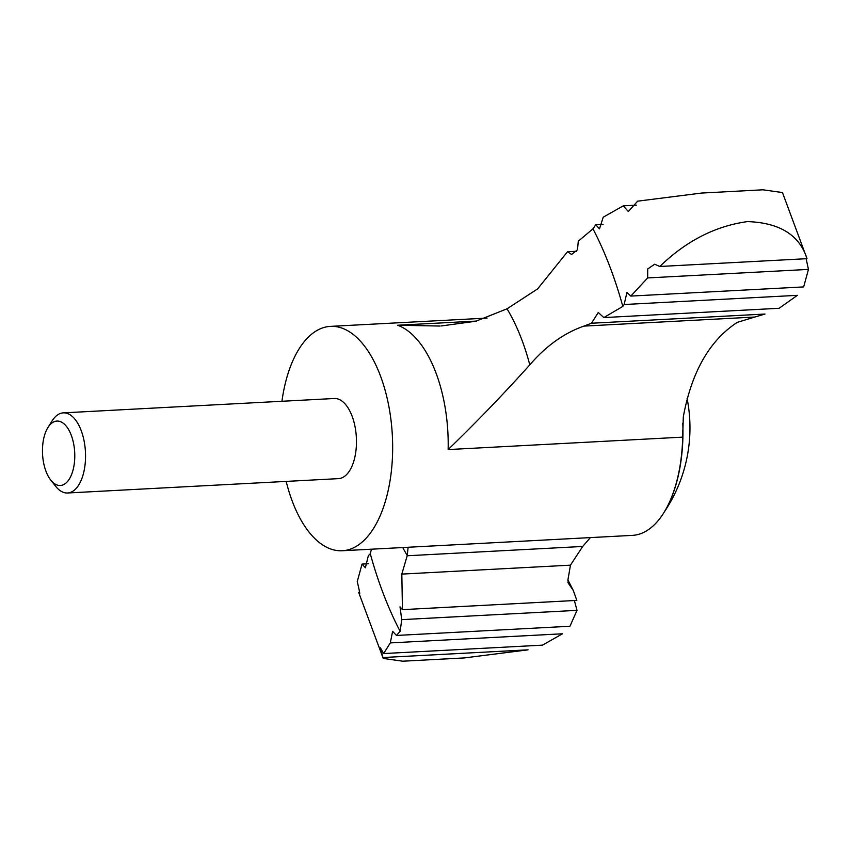 <?xml version="1.0" encoding="UTF-8"?>
<svg xmlns="http://www.w3.org/2000/svg" width="851" height="851" viewBox="0 0 851 851"><rect width="100%" height="100%" fill="white"/><g stroke="black" fill="none" stroke-linecap="round" stroke-linejoin="round"><path stroke-width="1.28" d="M622.815 306.403L624.155 304.52L797.355 295.34L779.122 308.285L603.816 317.583L622.815 306.403A290.265 144.883 -93 0 0 592.966 228.823L578.297 241.195L577.478 249.79L571.574 254.449L567.521 251.736L537.609 288.904L507.026 308.807L475.89 321.221L441.126 325.976M286.181 481.4A112.343 56.07 -93 0 0 342.304 550.746L632.389 535.375A112.343 56.07 87 0 0 660.089 518.206A112.343 56.07 87 0 0 679.077 471.241A112.343 56.07 87 0 0 682.693 437.137L683.31 416.873C691.576 371.961 709.553 340.453 737.264 322.369L754.805 317.04L583.903 326.103C563.947 333.135 545.917 346.059 529.801 364.866C503.792 393.811 476.571 422.053 448.147 449.573A112.343 56.07 -93 0 0 397.619 325.242L439.988 326.039M583.903 326.103L591.456 323.242L598.296 312.487L603.816 317.583M574.382 600.529L577.01 610.358L401.736 619.645L400.013 606.837L402.449 609.646L401.821 574.095L407.257 555.512L408.108 547.257M590.392 537.598L582.712 546.459L570.457 565.16L567.862 580.286L568.564 583.595L573.276 590.424L576.829 600.402L402.449 609.646M68.282 480.56A32.253 16.095 -93 0 0 71.197 435.084A32.253 16.095 -93 0 0 47.964 427.457A32.253 16.095 -93 0 0 50.762 480.102A32.253 16.095 -93 0 0 68.282 480.56M50.762 480.102L55.655 486.293A40.125 20.03 -93 0 0 67.559 492.995A40.125 20.03 -93 0 0 77.452 486.857A40.125 20.03 -93 0 0 84.164 441.318A40.125 20.03 -93 0 0 63.314 412.863A40.125 20.03 -93 0 0 52.177 420.788L47.964 427.457M63.314 412.863L334.241 398.502A40.125 20.03 87 0 1 355.09 426.957A40.125 20.03 87 0 1 348.378 472.496A40.125 20.03 87 0 1 338.485 478.634L67.559 492.995M342.304 550.746A112.343 56.07 -93 0 0 370.004 533.577A112.343 56.07 -93 0 0 388.801 406.076A112.343 56.07 -93 0 0 330.411 326.38A112.343 56.07 -93 0 0 281.936 401.278M570.457 565.16L401.821 574.095M754.805 317.04L765.017 314.04L591.456 323.242M568.181 583.031L568.564 583.595A228.674 114.14 -93 0 1 567.915 582.371M576.574 251.258L567.521 251.736M383.227 658.44L402.736 661.195L464.157 657.94L528.067 649.834L382.961 657.525L383.227 658.44L358.899 593.019L358.707 592.328L359.59 592.275M371.44 549.203L370.281 553.746L368.355 555.66L365.387 567.766L362.037 564.085L357.25 581.595C359.973 592.902 360.452 596.477 358.707 592.328L359.633 594.796M368.547 563.734L362.037 564.085M701.554 193.06L762.975 189.805L701.554 193.06L637.644 201.166L628.336 211.505L623.23 205.857L603.199 217.218L599.498 228.876L595.753 224.749L603.082 224.356M807.003 258.672L659.802 266.48C686.151 240.971 715.383 226.015 747.497 221.6C779.707 222.717 799.546 235.067 807.003 258.672L782.473 192.56L762.975 189.805M624.155 304.52L626.921 292.425L630.814 296.084L803.663 286.915L808.45 269.405L647.664 277.926L630.814 296.084M382.961 657.525L380.408 647.813L383.652 653.557L542.47 645.143L562.511 633.782L390.301 642.909L392.619 631.325L396.438 635.452L569.947 626.251L577.01 610.358M390.301 642.909L383.652 653.557M370.281 553.746A290.265 144.883 -93 0 0 400.14 631.325L401.736 619.645M400.14 631.325L396.438 635.452M647.664 277.926L647.717 268.969L654.653 264.225L659.802 266.48M806.12 258.725L808.45 269.405M592.966 228.823L595.753 224.749M636.442 205.155L623.23 205.857M529.801 364.866A165.137 82.43 -93 0 0 507.026 308.807M682.693 437.137L448.147 449.573M476.571 321.061L397.619 325.242M582.712 546.459L407.182 555.767M669.099 502.952A111.396 55.602 -93 0 0 682.8 423.224M402.757 547.544A165.137 82.43 -93 0 0 407.257 555.512M330.411 326.38L487.091 318.083M682.747 430.532L682.747 432.244M567.936 579.914L572.957 589.86M664.269 512.036A150.85 150.85 0 0 0 687.076 398.438"/></g></svg>
